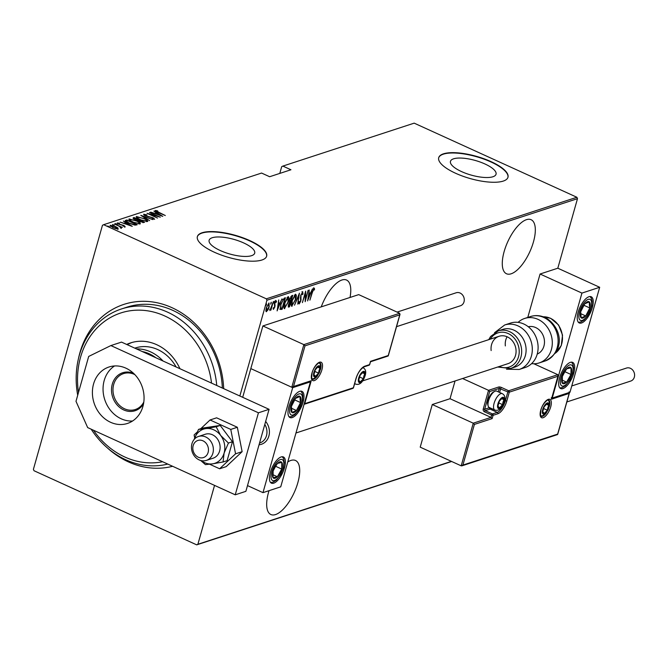 <?xml version="1.0" encoding="UTF-8"?>
<svg xmlns="http://www.w3.org/2000/svg" width="668" height="668" viewBox="0 0 668 668"><rect width="100%" height="100%" fill="white"/><g stroke="black" fill="none" stroke-linecap="round" stroke-linejoin="round"><path stroke-width="1" d="M78.398 358.925A84.585 72.311 71.9 0 1 171.985 307.689A84.585 72.311 71.9 0 1 223.68 388.642M172.611 466.289A84.585 72.311 71.9 0 1 128.356 461.864A84.585 72.311 71.9 0 1 107.531 448.044M222.335 388.024A80.987 69.238 -108.1 0 0 172.837 310.386A80.987 69.238 -108.1 0 0 126.778 307.222L121.451 308.967A80.987 69.238 71.9 0 1 167.509 312.123A80.987 69.238 71.9 0 1 216.741 385.478M350.04 297.452A29.693 12.107 114.5 0 0 346.558 280.059A29.693 12.107 114.5 0 0 341.907 280.017A29.693 12.107 114.5 0 0 321.241 306.871M526.459 219.672A29.693 12.107 114.5 0 0 505.76 246.609A29.693 12.107 114.5 0 0 506.494 273.755A29.693 12.107 114.5 0 0 511.145 273.796A29.693 12.107 114.5 0 0 531.845 246.851A29.693 12.107 114.5 0 0 531.11 219.714A29.693 12.107 114.5 0 0 526.459 219.672M269.037 490.671A29.693 12.107 114.5 0 0 270.882 514.527A29.693 12.107 114.5 0 0 275.533 514.569A29.693 12.107 114.5 0 0 296.233 487.623A29.693 12.107 114.5 0 0 295.506 460.486A29.693 12.107 114.5 0 0 290.856 460.444A29.693 12.107 114.5 0 0 287.774 461.947M220.24 250.525A23.681 7.59 15.8 0 0 254.7 253.155A23.681 7.59 15.8 0 0 243.595 242.893A23.681 7.59 15.8 0 0 209.126 240.263A23.681 7.59 15.8 0 0 220.24 250.525M461.58 171.609A23.681 7.59 15.8 0 0 496.04 174.239A23.681 7.59 15.8 0 0 484.935 163.969A23.681 7.59 15.8 0 0 450.466 161.339A23.681 7.59 15.8 0 0 461.58 171.609M455.601 173.262A35.989 11.54 15.8 0 0 507.981 177.262A35.989 11.54 15.8 0 0 491.097 161.656A35.989 11.54 15.8 0 0 438.717 157.665A35.989 11.54 15.8 0 0 455.601 173.262M507.93 177.429A35.989 11.54 15.8 0 0 491.005 161.99A35.989 11.54 15.8 0 0 438.676 157.823M214.261 252.187A35.989 11.54 15.8 0 0 266.641 256.186A35.989 11.54 15.8 0 0 249.757 240.58A35.989 11.54 15.8 0 0 197.377 236.581A35.989 11.54 15.8 0 0 214.261 252.187M266.59 256.345A35.989 11.54 15.8 0 0 249.665 240.906A35.989 11.54 15.8 0 0 197.336 236.748M451.651 461.488L196.709 544.854L34.018 470.731L33.4 469.337L102.463 225.275L103.64 224.698L266.332 298.821L576.876 197.269L577.494 198.663L557.813 268.21L540.07 274.014L527.787 317.425M265.989 311.43L266.524 311.672L265.856 310.637L266.323 307.773L268.979 302.988L269.187 306.837L267.968 309.935L266.206 311.672M273.321 301.702L270.941 310.094L270.974 308.967L269.864 310.578L273.321 301.702M273.296 309.267L273.579 307.631L273.838 308.349L274.54 307.088L274.581 303.356L276.076 300.667L276.544 301.544L276.101 302.395L275.792 301.694L274.915 303.205L274.865 306.946L273.396 309.376M273.579 307.631L273.838 308.349M276.101 302.395L275.341 301.485M284.276 298.12L285.42 297.744L282.172 309.226L280.376 309.443L280.81 304.332L284.276 298.12M288.543 304.341L289.077 305.902L288.2 306.787L288.801 307.063L288.467 304.583L289.57 302.011L289.678 299.314L291.757 295.673L292.743 295.348L289.494 306.829L288.384 307.071M299.431 293.16L297.778 304.124L298.771 295.39L294.513 305.192L299.431 293.16M308.115 290.321L305.184 301.702L305.276 293.461L302.395 302.612L305.643 291.131L305.56 299.356L308.115 290.321M314.077 288.108L314.595 289.144L314.144 290.087L313.718 289.294L312.365 292.425L309.885 300.166L312.073 292.409L314.269 288.108M313.918 289.378L313.117 289.019M577.494 198.663L266.95 300.216L239.837 396.007M214.545 485.394L197.887 544.278L451.409 461.371M307.656 300.892L309.226 289.962L309.042 293.361L310.595 292.851L312.49 288.893L307.581 300.859M302.629 291.849L303.03 293.995L302.554 294.68L302.287 293.027L301.026 295.214L300.842 300.959L299.206 303.923L298.805 302.295L299.297 301.485L299.581 302.738L300.508 301.109L300.709 295.298L302.846 291.849M298.796 302.412L299.581 302.738M292.534 305.017L291.465 305.986L292.066 306.261C290.939 305.735 290.864 303.94 291.841 300.859L295.448 294.196C296.55 294.73 296.625 296.517 295.673 299.556L291.64 306.261M285.211 307.414L284.142 308.382L284.743 308.658C283.616 308.132 283.541 306.336 284.51 303.255L288.125 296.592C289.227 297.126 289.302 298.913 288.351 301.953L284.317 308.649M277.153 310.87L278.731 299.932L278.548 303.33L280.101 302.829L281.996 298.863L277.086 310.837M273.579 303.13L274.239 301.268L273.621 303.18M270.632 304.09L271.291 302.237L270.674 304.149M265.856 305.652L266.507 303.798L265.897 305.71M576.876 197.269L414.185 123.146L282.873 166.09L281.696 166.666L279.783 173.421M117.902 227.947L118.111 228.865L115.806 228.631L112.7 227.521L110.195 225.258L115.572 226.586L117.902 227.947L117.927 229.525M120.524 227.512L119.522 226.377L114.395 223.989L122.361 227.37L120.916 226.961L121.459 227.771L120.649 227.262L120.465 227.922M124.098 226.494L123.555 225.542L118.695 224.206L117.292 222.937L119.121 223.154L119.605 223.546L118.244 223.362L118.979 224.081L123.831 225.425L125.125 226.569L122.887 225.943L124.265 226.085L124.081 226.744M118.244 223.362L117.96 224.097M125.283 221.033L126.82 219.931L137.282 224.698L134.994 225.149L128.891 223.246C125.985 222.035 124.916 221.058 125.676 220.298L125.158 220.674M134.143 217.534L144.605 222.302L140.18 221.718L134.961 219.588L133.157 217.851L134.143 217.534L134.276 218.336M140.831 215.346L152.888 219.597L142.81 216.273L149.624 220.657L140.814 215.405M149.507 212.507L160.295 217.175L149.574 214.219L157.506 218.085L147.043 213.317L157.74 216.257L149.507 212.507M156.17 210.963L165.313 215.53L157.924 212.416L155.118 210.462L157.214 210.721L157.832 211.155L156.17 210.963L155.903 211.681M103.64 224.698L261.572 173.054L269.647 176.728L290.947 169.764L282.873 166.09M162.767 216.365L150.626 212.14L154.834 213.393L156.387 212.883L153.891 211.071L162.767 216.365M144.739 214.695L145.799 215.739L153.106 217.818L154.667 219.221L151.945 218.728L153.632 218.72L152.83 217.943L145.465 215.839L143.67 214.203L147.069 214.887L144.739 214.695L144.422 215.463M143.87 218.411C146.718 219.63 147.937 220.674 147.528 221.559L140.096 219.689C137.241 218.469 136.038 217.426 136.497 216.549L143.804 218.636M147.837 221.3L146.709 220.757M136.155 216.824L137.383 217.142M136.539 220.807C139.395 222.018 140.614 223.07 140.205 223.955L132.773 222.077C129.918 220.866 128.715 219.822 129.166 218.945L136.481 221.033M128.832 219.221L130.06 219.538M132.264 226.335L120.123 222.118L124.34 223.362L125.893 222.853L123.388 221.05L132.264 226.335M116.533 224.239L115.455 223.538L117.201 224.331M116.007 224.039L115.422 223.663M113.585 225.199L112.508 224.498L114.253 225.3M113.059 225.007L112.474 224.623M108.809 226.761L107.732 226.068L109.477 226.861M108.283 226.569L107.698 226.185M196.709 544.854L197.887 544.278M266.95 300.216L266.332 298.821M155.318 211.08L156.045 211.163M155.368 213.81L156.387 212.883M156.279 213.267L156.813 213.585M156.07 213.827L160.704 215.455L157.297 213.426L156.011 214.044M143.762 214.82L144.58 214.896M153.682 218.862L154.3 219.263M140.355 219.797L146.442 221.075C146.835 220.365 145.874 219.513 143.553 218.519L137.583 217.042L137.099 218.01M146.442 221.626L146.701 220.857L146.284 221.617M137.583 217.042C137.132 217.735 138.084 218.586 140.414 219.58M138.668 220.331L139.311 220.632M143.094 222.352L143.628 222.594M133.107 218.469L133.959 218.185M137.683 220.49L138.577 219.972L138.602 220.557L138.785 219.897L134.894 218.127L133.851 219.188M142.944 222.603L143.219 221.918L139.862 220.39L139.094 221.35M142.643 222.553L143.219 221.918M140.422 221.826L142.777 222.06M139.645 220.457L140.48 221.609M135.22 219.705L137.783 220.131M134.427 218.277L135.278 219.488M139.378 223.154L140.222 223.947M133.032 222.194L139.111 223.471C139.512 222.761 138.552 221.91 136.23 220.916L130.26 219.43L129.776 220.407M139.111 224.022L139.378 223.254L138.961 224.014M130.26 219.43C129.809 220.131 130.753 220.974 133.091 221.976M125.484 220.958L126.82 219.931M135.771 224.749L136.33 225.007M135.095 225.158L135.888 224.314L127.571 220.524L126.344 221.133L129.208 223.137L134.193 224.64L135.888 224.314M124.866 223.788L125.893 222.853M125.784 223.237L126.319 223.555M125.576 223.797L130.21 225.433L126.803 223.396L125.517 224.014M117.526 223.555L118.094 223.613M123.647 226.076L124.941 227.229M121.267 228.431L120.916 226.961M110.095 225.893L110.93 225.867L110.746 226.51M112.95 227.629L117.376 228.272L117.109 228.673M117.05 228.89L115.247 226.686L110.93 225.851M111.138 225.684L113.017 227.412M313.476 287.833L314.595 289.144M313.993 288.868L313.801 289.286M313.242 289.077L313.718 289.294M310.127 293.01L309.752 293.928M308.566 294.346L308.24 298.696L310.102 294.087L308.599 294.104M310.102 294.087L308.875 294.488M302.036 291.582L302.429 293.728M302.612 293.803L303.03 293.995M300.976 297.911L300.391 297.644L300.533 299.005M300.583 299.022L301.134 299.272M299.431 302.721L298.813 303.531M298.855 302.462L299.364 302.637M295.515 294.187L295.724 295.673M294.53 295.097L295.473 295.373L294.354 295.181M291.181 304.449L292.384 305.084L295.356 299.665L295.131 295.373L292.158 300.759L292.384 305.084M291.999 295.59L291.749 296.475M290.463 301.034L290.213 301.919M288.902 306.562L289.494 306.829M289.378 300.734L290.889 300.901L292.091 296.634L289.995 299.206L290.046 301.051M292.091 296.634L290.822 296.592M288.192 305.643L289.511 305.76L290.555 302.078L289.536 301.961M289.737 301.878L290.338 302.145L288.793 304.458M291.023 296.517L291.624 296.784M288.184 296.575L288.401 298.07M287.207 297.494L288.15 297.769L287.031 297.577M283.85 306.846L285.061 307.48L288.033 302.061L287.808 297.769L284.827 303.155L285.061 307.48M284.677 297.986L284.426 298.872M281.762 308.29L281.57 308.958L282.172 309.226M281.57 308.958L280.827 309.2L281.428 309.468M280.827 309.2L279.775 309.167M280.276 308.023L282.188 308.157L284.768 299.03L282.597 299.531M280.877 304.115L280.952 308.34L280.351 308.065M282.723 299.59L283.19 299.807L281.128 304.232M284.768 299.03L283.19 299.807M279.633 302.98L279.257 303.898M278.072 304.316L277.738 308.666L279.6 304.057L278.105 304.074M279.6 304.057L278.381 304.458M275.475 300.391L276.544 301.544M275.5 302.12L275.199 301.427M274.364 304.433L274.957 304.708M274.356 304.433L275.107 305.694M273.638 308.29L273.195 308.933M273.796 301.903L274.281 302.12M270.849 302.863L271.333 303.088M266.766 310.653L265.973 311.38M268.937 303.005L269.045 304.107M266.641 307.664L266.816 310.645L268.87 306.938L268.686 304.015L266.39 307.547M265.981 310.369L266.816 310.645M266.073 304.424L266.557 304.65M93.445 430.217A77.379 66.157 -108.1 0 0 124.891 457.046A77.379 66.157 -108.1 0 0 162.608 461.73M211.539 383.106A77.379 66.157 -108.1 0 0 164.804 315.989A77.379 66.157 -108.1 0 0 78.498 392.45M167.751 464.076A80.987 69.238 71.9 0 1 125.734 459.743A80.987 69.238 71.9 0 1 91.157 429.173M176.11 366.966A39.596 33.851 -108.1 0 0 157.723 349.564A39.596 33.851 -108.1 0 0 135.203 348.02L134.802 348.145M131.93 342.492A45.892 39.237 -108.1 0 0 127.204 344.688M126.686 344.446A45.892 39.237 71.9 0 1 130.586 342.901A45.892 39.237 71.9 0 1 156.688 344.688A45.892 39.237 71.9 0 1 179.951 368.719M77.705 395.247A80.987 69.238 71.9 0 1 121.451 308.967M143.52 403.856A19.973 17.076 71.9 0 1 123.73 409.943A19.973 17.076 71.9 0 1 112.207 384.451A19.973 17.076 71.9 0 1 133.525 373.312M134.827 374.606A18.896 16.157 -108.1 0 0 134.285 374.347A18.896 16.157 -108.1 0 0 123.538 373.604A18.896 16.157 -108.1 0 0 112.984 390.438A18.896 16.157 -108.1 0 0 124.54 408.791A18.896 16.157 -108.1 0 0 135.287 409.526A18.896 16.157 -108.1 0 0 143.804 402.053M136.464 348.905A39.596 33.851 71.9 0 1 150.626 351.886A39.596 33.851 71.9 0 1 163.042 361.012M155.853 357.739A37.792 32.306 -108.1 0 0 149.273 353.815A37.792 32.306 -108.1 0 0 142.226 351.527M299.698 391.331A14.395 5.87 -65.5 0 1 301.961 391.356A14.395 5.87 -65.5 0 1 302.312 404.516A14.395 5.87 -65.5 0 1 292.275 417.575A14.395 5.87 -65.5 0 1 290.021 417.558A14.395 5.87 -65.5 0 1 289.67 404.399A14.395 5.87 -65.5 0 1 299.698 391.331M273.713 483.189A14.395 5.87 114.5 0 0 283.741 470.122A14.395 5.87 114.5 0 0 283.391 456.962A14.395 5.87 114.5 0 0 281.136 456.945A14.395 5.87 114.5 0 0 271.099 470.005A14.395 5.87 114.5 0 0 271.45 483.164A14.395 5.87 114.5 0 0 273.713 483.189M262.983 492.65L292.684 387.674L310.428 381.871L280.727 486.847L262.983 492.65L247.494 485.594M292.684 387.674L250.817 368.602L242.693 397.301M310.428 381.871L309.843 381.603M265.655 421.424A14.395 12.308 71.9 0 1 261.372 444.303A14.395 12.308 71.9 0 1 259.042 444.788A14.395 12.308 71.9 0 0 261.372 444.303A14.395 12.308 71.9 0 0 268.06 438.225A14.395 12.308 71.9 0 0 265.655 421.424M562.965 388.601A14.395 5.87 -65.5 0 1 560.702 388.576A14.395 5.87 -65.5 0 1 560.352 375.416A14.395 5.87 -65.5 0 1 570.389 362.357A14.395 5.87 -65.5 0 1 572.643 362.373A14.395 5.87 -65.5 0 1 572.994 375.533A14.395 5.87 -65.5 0 1 562.965 388.601M588.951 296.742A14.395 5.87 114.5 0 0 578.922 309.81A14.395 5.87 114.5 0 0 579.273 322.97A14.395 5.87 114.5 0 0 581.527 322.986A14.395 5.87 114.5 0 0 591.564 309.927A14.395 5.87 114.5 0 0 591.213 296.767A14.395 5.87 114.5 0 0 588.951 296.742M581.937 293.085L599.68 287.282L569.979 392.258L552.236 398.061L581.937 293.085L540.07 274.014M599.68 287.282L557.813 268.21M193.67 444.27A9.001 7.69 -108.1 0 0 197.085 456.52A9.001 7.69 -108.1 0 0 207.614 453.772A9.001 7.69 -108.1 0 0 204.199 441.515A9.001 7.69 -108.1 0 0 193.67 444.27M212.182 455.092A12.6 10.771 71.9 0 1 206.337 460.411A12.6 10.771 71.9 0 1 194.271 455.86A12.6 10.771 71.9 0 1 192.66 441.79A12.6 10.771 71.9 0 1 198.505 436.463A12.6 10.771 71.9 0 1 210.57 441.022A12.6 10.771 71.9 0 1 212.182 455.092M259.543 443.009L259.927 442.884A12.6 10.771 -108.1 0 0 265.772 437.565A12.6 10.771 -108.1 0 0 264.804 424.439M455.05 380.977L450.032 398.712L490.997 417.383L473.253 423.186L432.288 404.516L420.214 447.159L461.187 465.83L473.253 423.186L474.405 424.405L462.899 465.078L461.187 465.83L461.914 465.838L557.513 434.576M450.032 398.712L432.288 404.516M462.899 465.078L557.655 434.091L569.169 393.419L551.426 399.222L557.922 376.259L557.83 374.69L533.866 363.768M551.334 397.652L551.426 399.222L551.685 398.679L558.181 375.717L557.922 376.259L509.3 392.158L506.795 401.009A11.874 4.843 -65.5 0 1 497.869 413.751L493.084 415.321L492.149 418.602L490.997 417.383L491.648 415.087L484.475 411.814A2.163 1.845 -108.1 0 1 483.24 409.033L488.525 390.329L462.582 378.514M557.655 434.091L557.012 434.492L557.655 434.091M569.078 391.849L569.169 393.419L569.428 392.876L557.68 434.4M504.616 400.441L505.359 400.775L507.864 391.924L509.3 392.158A1.077 0.927 -108.1 0 0 508.682 390.763L501.501 387.49A2.163 0.693 15.8 0 0 498.645 387.022L488.525 390.329L489.677 391.548L484.667 409.267L489.46 407.697A9.719 3.966 114.5 0 0 489.594 407.647M388.275 355.835L400.032 314.311L399.765 314.853L305.009 345.84L293.494 386.513L311.238 380.71L304.742 403.672L353.364 387.774L355.869 378.923A11.874 4.843 -65.5 0 1 364.795 366.181L369.579 364.611L370.515 361.33L388.258 355.526L387.615 355.927L388.258 355.526L399.765 314.853L399.681 313.284L358.708 294.621L262.883 325.951L250.817 368.602L291.791 387.265L303.856 344.621L262.883 325.951M305.009 345.84L303.856 344.621L399.681 313.284M293.494 386.513L291.791 387.265L292.517 387.273L310.261 381.47M311.238 380.71L309.534 381.461M304.742 403.672L304.09 404.282M364.394 376.134A5.402 2.204 114.5 0 0 364.728 373.788A5.402 2.204 114.5 0 0 363.125 372.084A5.402 2.204 114.5 0 0 360.119 375.299A5.402 2.204 114.5 0 0 358.724 380.217A5.402 2.204 114.5 0 0 360.336 381.921A5.402 2.204 114.5 0 0 363.334 378.714A5.402 2.204 114.5 0 0 364.394 376.134M363.835 376.159L364.728 373.788L363.125 372.084L360.119 375.299L358.724 380.217L360.336 381.921L363.334 378.714L363.835 376.159M358.357 381.019L360.336 381.921M359.451 376.936L363.334 378.714M362.357 372.711L364.728 373.788M503.597 402.061A5.402 2.204 114.5 0 0 503.939 399.714A5.402 2.204 114.5 0 0 502.328 398.003A5.402 2.204 114.5 0 0 499.322 401.217A5.402 2.204 114.5 0 0 497.936 406.144A5.402 2.204 114.5 0 0 499.539 407.847A5.402 2.204 114.5 0 0 502.545 404.633A5.402 2.204 114.5 0 0 503.597 402.061M503.037 402.086L503.939 399.714L502.328 398.003L499.322 401.217L497.936 406.144L499.539 407.847L502.545 404.633L503.037 402.086M488.149 405.952L487.79 404.583A7.774 3.173 -65.5 0 1 488.133 400.09A7.774 3.173 -65.5 0 1 493.56 391.924L494.829 391.298A9.001 3.666 114.5 0 0 488.542 400.75A9.001 3.666 114.5 0 0 488.149 405.952A9.001 3.666 114.5 0 0 489.252 407.488L494.813 410.027A9.001 3.666 -65.5 0 1 494.103 403.288A9.001 3.666 -65.5 0 1 502.269 393.652C504.883 395.055 505.567 397.71 504.332 401.635C501.893 408.474 498.72 411.271 494.813 410.027M502.269 393.652L496.708 391.114A9.001 3.666 114.5 0 0 494.829 391.298M497.56 406.946L499.539 407.847M498.654 402.862L502.545 404.633M501.559 398.629L503.939 399.714M548.395 407.655A5.402 2.204 114.5 0 0 548.729 405.309A5.402 2.204 114.5 0 0 547.125 403.597A5.402 2.204 114.5 0 0 544.119 406.812A5.402 2.204 114.5 0 0 542.725 411.738A5.402 2.204 114.5 0 0 544.337 413.442A5.402 2.204 114.5 0 0 547.342 410.227A5.402 2.204 114.5 0 0 548.395 407.655M547.835 407.68L548.729 405.309L547.125 403.597L544.119 406.812L542.725 411.738L544.337 413.442L547.342 410.227L547.835 407.68M542.358 412.54L544.337 413.442M543.451 408.457L547.342 410.227M546.357 404.224L548.729 405.309M319.596 370.54A5.402 2.204 114.5 0 0 319.939 368.193A5.402 2.204 114.5 0 0 318.327 366.49A5.402 2.204 114.5 0 0 315.321 369.705A5.402 2.204 114.5 0 0 313.935 374.623A5.402 2.204 114.5 0 0 315.538 376.334A5.402 2.204 114.5 0 0 318.544 373.12A5.402 2.204 114.5 0 0 319.596 370.54M319.037 370.565L319.939 368.193L318.327 366.49L315.321 369.705L313.935 374.623L315.538 376.334L318.544 373.12L319.037 370.565M313.559 375.424L315.538 376.334M314.653 371.341L318.544 373.12M317.559 367.116L319.939 368.193M274.974 466.79A9.001 3.666 114.5 0 0 273.12 471.057A9.001 3.666 114.5 0 0 273.053 477.72A9.001 3.666 114.5 0 0 277.354 476.727A9.001 3.666 114.5 0 0 281.721 469.07A9.001 3.666 114.5 0 0 281.796 462.406A9.001 3.666 114.5 0 0 277.487 463.4A9.001 3.666 114.5 0 0 274.974 466.79M275.107 467.141L273.12 471.057L273.053 477.72L277.354 476.727L281.721 469.07L281.796 462.406L277.487 463.4L275.107 467.141M273.412 470.431L275.742 466.055M272.886 474.689L277.354 476.727M275.742 466.339L281.721 469.07M564.235 372.201A9.001 3.666 114.5 0 0 562.372 376.476A9.001 3.666 114.5 0 0 562.306 383.131A9.001 3.666 114.5 0 0 566.606 382.138A9.001 3.666 114.5 0 0 570.981 374.481A9.001 3.666 114.5 0 0 571.048 367.817A9.001 3.666 114.5 0 0 566.74 368.811A9.001 3.666 114.5 0 0 564.235 372.201M564.36 372.552L562.372 376.476L562.306 383.131L566.606 382.138L570.981 374.481L571.048 367.817L566.74 368.811L564.36 372.552M562.665 375.842L565.003 371.466M562.139 380.1L566.606 382.138M564.994 371.75L570.981 374.481M590.228 304.165A9.001 3.666 114.5 0 0 589.318 301.894A9.001 3.666 114.5 0 0 584.759 303.798A9.001 3.666 114.5 0 0 580.684 311.764A9.001 3.666 114.5 0 0 581.168 317.843A9.001 3.666 114.5 0 0 585.727 315.939A9.001 3.666 114.5 0 0 589.802 307.965A9.001 3.666 114.5 0 0 590.228 304.165M589.36 304.842L589.318 301.894L584.759 303.798L580.684 311.764L581.168 317.843L585.727 315.939L589.802 307.965L589.36 304.842M581.711 309.368L583.406 306.044M580.667 313.634L585.727 315.939M583.857 305.259L589.802 307.965M300.967 398.754A9.001 3.666 114.5 0 0 300.066 396.483A9.001 3.666 114.5 0 0 295.506 398.387A9.001 3.666 114.5 0 0 291.432 406.353A9.001 3.666 114.5 0 0 291.916 412.432A9.001 3.666 114.5 0 0 296.475 410.528A9.001 3.666 114.5 0 0 300.542 402.553A9.001 3.666 114.5 0 0 300.967 398.754M300.099 399.431L300.066 396.483L295.506 398.387L291.432 406.353L291.916 412.432L296.475 410.528L300.542 402.553L300.099 399.431M292.459 403.956L294.154 400.633M291.415 408.223L296.475 410.528M294.605 399.848L300.542 402.553M528.304 326.761A14.395 12.308 71.9 0 1 535.669 327.554A14.395 12.308 71.9 0 1 544.453 341.047A14.395 12.308 71.9 0 1 537.231 354.065M518.109 322.368A23.397 19.998 71.9 0 1 524.681 318.444A23.397 19.998 71.9 0 1 537.99 319.354A23.397 19.998 71.9 0 1 552.294 342.074A23.397 19.998 71.9 0 1 539.226 362.916A23.397 19.998 71.9 0 1 531.603 363.626M510.602 368.486L515.036 367.041A19.798 16.925 -108.1 0 0 525.95 347.393A19.798 16.925 -108.1 0 0 502.728 329.407L498.295 330.86A19.798 16.925 71.9 0 1 521.516 348.838A19.798 16.925 71.9 0 1 510.602 368.486L497.71 367.024M295.966 432.998L508.039 363.642A14.395 12.308 -108.1 0 0 515.972 349.356A14.395 12.308 -108.1 0 0 499.088 336.28A14.395 12.308 -108.1 0 0 491.147 350.566M507.104 336.764A14.395 12.308 -108.1 0 0 505.35 345.924M519.228 369.454L525.031 367.559A23.397 19.998 -108.1 0 0 537.924 344.337A23.397 19.998 -108.1 0 0 510.486 323.087L504.691 324.982A23.397 19.998 71.9 0 1 532.129 346.233A23.397 19.998 71.9 0 1 519.228 369.454L506.503 369.22M571.758 385.954L626.526 368.051A6.839 5.845 71.9 0 1 630.417 368.319A6.839 5.845 71.9 0 1 634.6 374.957A6.839 5.845 71.9 0 1 630.776 381.044L566.865 401.952M397.076 312.098L456.202 292.768A6.839 5.845 71.9 0 1 462.398 294.788A6.839 5.845 71.9 0 1 464.01 301.852A6.839 5.845 71.9 0 1 460.452 305.76L396.533 326.669M114.554 365.955A29.693 25.384 -108.1 0 0 103.306 393.227A29.693 25.384 -108.1 0 0 121.217 418.803A29.693 25.384 -108.1 0 0 132.556 421.007M125.893 368.16A29.693 25.384 -108.1 0 0 109.001 366.999A29.693 25.384 -108.1 0 0 92.409 393.452A29.693 25.384 -108.1 0 0 110.571 422.285A29.693 25.384 -108.1 0 0 127.463 423.445A29.693 25.384 -108.1 0 0 144.054 396.992A29.693 25.384 -108.1 0 0 125.893 368.16M258.433 412.807L110.871 345.573L88.694 356.436L75.993 401.309L87.667 427.587L235.228 494.813L258.433 412.807L269.079 409.325L121.518 342.099L110.871 345.573M235.228 494.813L245.874 491.331L269.079 409.325M201.177 460.611A17.994 15.389 -108.1 0 0 204.525 462.632A17.994 15.389 -108.1 0 0 212.616 463.842L223.07 461.98L227.112 460.661L232.472 441.723L220.198 425.441L202.571 428.096L198.521 429.415L194.213 439.419M200.676 460.477L205.435 464.636L212.616 463.842A17.994 15.389 -108.1 0 0 224.114 453.046L228.431 443.043L232.472 441.723M206.337 460.411L213.075 458.206A12.6 10.771 -108.1 0 0 220.114 446.984A12.6 10.771 -108.1 0 0 212.407 434.751A12.6 10.771 -108.1 0 0 205.243 434.258L198.505 436.463M223.07 461.98L224.114 453.046A17.994 15.389 -108.1 0 0 220.657 435.436L216.156 426.76L220.198 425.441M228.431 443.043L220.657 435.436A17.994 15.389 -108.1 0 0 205.702 428.622L198.521 429.415M216.156 426.76L205.702 428.622A17.994 15.389 -108.1 0 0 194.229 439.352M209.685 464.243L219.63 468.777L226.193 466.631L242.125 451.668L237.34 427.269L216.616 417.826L210.053 419.972L200.784 428.681M219.63 468.777L235.562 453.814L242.125 451.668M235.562 453.814L230.769 429.415L237.34 427.269M230.769 429.415L210.053 419.972M197.11 432.129L194.121 434.935L194.697 437.857M135.445 225.058L135.629 224.398M283.741 298.897L284.343 299.164M550.699 406.895A10.078 4.108 -65.5 0 1 543.134 417.709A10.078 4.108 -65.5 0 1 540.763 410.144A10.078 4.108 -65.5 0 1 548.328 399.339A10.078 4.108 -65.5 0 1 550.699 406.895M549.296 406.561A9.001 3.666 114.5 0 0 548.562 399.923C549.881 398.161 542.758 402.219 540.905 410.035C540.362 415.68 540.429 417.767 541.105 416.298A9.001 3.666 114.5 0 0 546.591 412.507M498.295 391.832L499.263 388.417L507.864 391.924A1.077 0.443 -65.5 0 1 508.682 390.763L557.83 374.69M492.149 418.602L474.405 424.405M501.501 387.49A1.077 0.443 114.5 0 0 500.691 388.651L499.614 392.442M491.347 408.449A10.797 4.4 -65.5 0 1 490.078 409.092L497.251 412.356A10.797 4.4 114.5 0 0 505.359 400.775L506.795 401.009M489.46 407.697A1.077 0.927 -108.1 0 0 490.078 409.092L485.285 410.653L492.458 413.926L497.251 412.356A1.077 0.927 71.9 0 1 497.869 413.751M498.645 387.022A1.077 0.927 71.9 0 1 499.263 388.417L489.677 391.548M491.648 415.087L493.084 415.321A1.077 0.927 71.9 0 0 492.458 413.926A1.077 0.443 114.5 0 0 491.648 415.087M484.475 411.814A1.077 0.443 -65.5 0 1 485.285 410.653A1.077 0.927 71.9 0 1 484.667 409.267L483.24 409.033M311.964 373.036A10.078 4.108 -65.5 0 1 319.529 362.223A10.078 4.108 -65.5 0 1 321.901 369.788A10.078 4.108 -65.5 0 1 314.336 380.593A10.078 4.108 -65.5 0 1 311.964 373.036M320.498 369.446A9.001 3.666 114.5 0 0 319.763 362.816C321.083 361.046 313.96 365.112 312.106 372.919C311.513 378.43 311.58 380.518 312.307 379.19A9.001 3.666 114.5 0 0 317.793 375.391M369.663 364.327L369.579 364.611A1.077 0.927 -108.1 0 1 369.02 365.229A1.077 1.077 0 0 0 369.721 364.494L370.531 361.639M369.02 365.229L364.227 366.799A1.077 0.927 -108.1 0 0 364.795 366.181M353.447 387.49L353.364 387.774A1.077 0.927 71.9 0 1 352.804 388.392L304.074 404.332M364.745 376.017A6.121 2.497 114.5 0 0 363.308 371.425A6.121 2.497 114.5 0 0 358.708 377.988A6.121 2.497 114.5 0 0 360.152 382.58A6.121 2.497 114.5 0 0 364.745 376.017M363.066 367.726L362.782 367.6A9.001 3.666 -65.5 0 1 363.066 367.726C365.672 369.128 366.356 371.792 365.12 375.708C362.691 382.555 359.518 385.352 355.601 384.1A9.001 3.666 -65.5 0 1 354.758 383.24M503.948 401.944A6.121 2.497 114.5 0 0 502.511 397.351A6.121 2.497 114.5 0 0 497.919 403.915A6.121 2.497 114.5 0 0 499.355 408.507A6.121 2.497 114.5 0 0 503.948 401.944M548.745 407.538A6.121 2.497 114.5 0 0 547.309 402.946A6.121 2.497 114.5 0 0 542.717 409.509A6.121 2.497 114.5 0 0 544.153 414.102A6.121 2.497 114.5 0 0 548.745 407.538M319.947 370.423A6.121 2.497 114.5 0 0 318.511 365.83A6.121 2.497 114.5 0 0 313.918 372.393A6.121 2.497 114.5 0 0 315.354 376.986A6.121 2.497 114.5 0 0 319.947 370.423M274.289 465.88A11.515 4.693 114.5 0 0 271.826 479.866A11.515 4.693 114.5 0 0 280.552 474.255A11.515 4.693 114.5 0 0 283.015 460.26A11.515 4.693 114.5 0 0 274.289 465.88M563.55 371.291A11.515 4.693 114.5 0 0 561.087 385.277A11.515 4.693 114.5 0 0 569.804 379.666A11.515 4.693 114.5 0 0 572.267 365.672A11.515 4.693 114.5 0 0 563.55 371.291M591.623 302.571A11.515 4.693 114.5 0 0 584.625 302.095A11.515 4.693 114.5 0 0 578.864 317.166A11.515 4.693 114.5 0 0 585.861 317.642A11.515 4.693 114.5 0 0 591.623 302.571M302.37 397.159A11.515 4.693 114.5 0 0 295.365 396.683A11.515 4.693 114.5 0 0 289.611 411.755A11.515 4.693 114.5 0 0 296.609 412.231A11.515 4.693 114.5 0 0 302.37 397.159M530.484 316.548C535.344 315.037 540.153 315.346 544.913 317.467C559.425 324.59 568.251 349.489 545.021 361.021A23.397 19.998 -108.1 0 0 558.097 340.179A23.397 19.998 -108.1 0 0 543.785 317.459A23.397 19.998 -108.1 0 0 530.484 316.548L524.681 318.444M555.183 353.272A19.798 16.925 -108.1 0 0 562.272 335.085A19.798 16.925 -108.1 0 0 550.365 318.285A19.798 16.925 -108.1 0 0 543.251 316.791M499.263 366.515A17.994 15.389 -108.1 0 0 519.078 349.205A17.994 15.389 -108.1 0 0 506.878 333.023A17.994 15.389 -108.1 0 0 490.312 339.144M313.826 289.294L313.225 289.027M273.746 308.349L273.154 308.073M275.909 301.694L275.316 301.427M270.148 309.526L269.546 309.259M499.088 336.28L362.657 380.894M388.116 356.011L370.498 361.772M364.227 366.799C360.378 369.12 357.639 373.12 356.011 378.806L353.506 387.665A1.077 1.077 0 0 1 352.804 388.392M354.641 383.666L355.601 384.1M540.738 415.939L542.842 415.68L545.497 413.826L548.219 409.676L549.58 404.891L549.221 401.61L548.052 399.881M311.939 378.831L314.052 378.564L316.699 376.71L319.421 372.569L320.782 367.776L320.423 364.503L319.254 362.774M270.565 482.488L273.145 482.146L276.185 480.275L280.66 474.589L283.516 467.759L284.317 462.456L283.741 458.949L282.297 456.737M559.817 387.899L562.398 387.557L565.437 385.686L569.913 380L572.777 373.17L573.57 367.868L572.994 364.361L571.549 362.148M578.379 322.285L580.968 321.943L583.966 320.114L587.556 315.906L589.727 311.964L591.781 305.702L592.098 301.251L591.539 298.688L590.111 296.542M289.127 416.874L291.716 416.531L294.713 414.703L298.304 410.494L300.466 406.553L302.52 400.291L302.846 395.84L302.287 393.277L300.859 391.131M555.15 353.314L561.279 345.598L562.531 335.111L558.607 324.999L550.649 318.285L543.209 316.774M545.021 361.021L539.226 362.916M498.295 330.86L490.638 336.455L488.759 339.653M504.691 324.982L494.562 332.689"/></g></svg>
